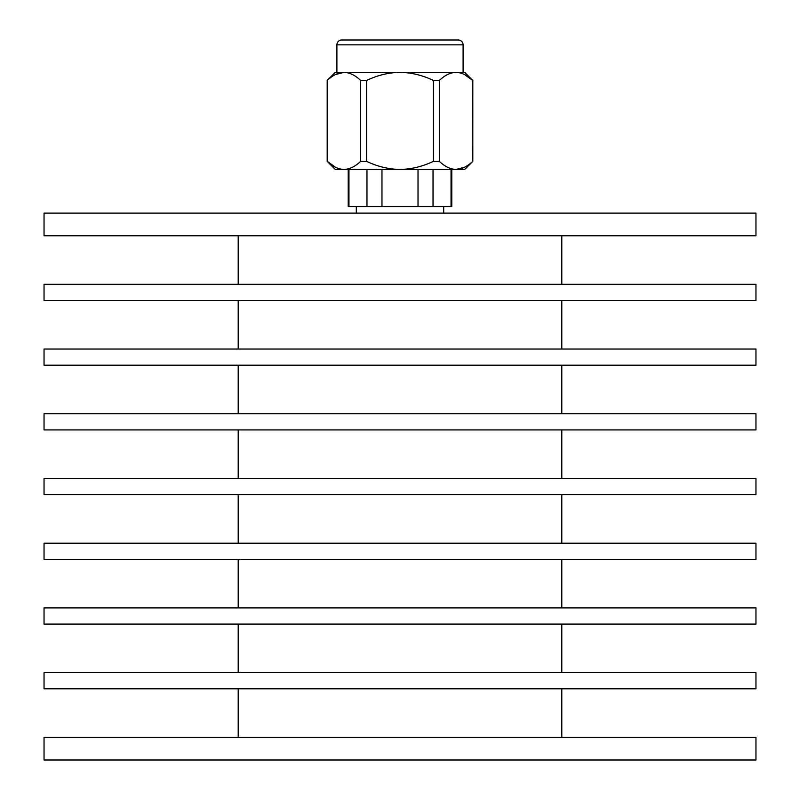 <?xml version="1.0" encoding="UTF-8"?>
<svg xmlns="http://www.w3.org/2000/svg" width="800" height="800" viewBox="0 0 800 800"><rect width="100%" height="100%" fill="white"/><g stroke="black" fill="none" stroke-linecap="round" stroke-linejoin="round"><path stroke-width="1.2" d="M341.75 40L458.25 40L341.75 40A4.85 4.85 0 0 0 336.9 44.85L336.9 72.36L343.95 72.36C338.27 72.54 332.71 75.24 327.27 80.45L327.37 80.36M458.25 40A4.85 4.85 0 0 1 463.1 44.85L336.9 44.85M335.4 167.22L327.27 161.35C332.66 166.53 338.22 169.23 343.95 169.44L335.28 169.44L327.19 161.35L327.19 80.45L335.28 72.36L464.72 72.36L472.73 80.45C467.34 75.27 461.78 72.57 456.05 72.36C450.36 72.54 444.8 75.24 439.37 80.45L433.36 80.45C422.59 75.27 411.47 72.57 400 72.36C388.63 72.54 377.51 75.24 366.64 80.45L360.63 80.45C355.25 75.27 349.69 72.57 343.95 72.36L335.4 74.58M343.95 169.44C349.64 169.25 355.2 166.56 360.63 161.35L366.64 161.35C377.41 166.53 388.53 169.23 400 169.44L343.94 169.44M400 169.44C411.37 169.25 422.49 166.56 433.36 161.35L439.37 161.35C444.75 166.53 450.31 169.23 456.05 169.44L400 169.44M472.73 80.45L472.81 161.35L464.72 169.44L456.05 169.44C461.73 169.25 467.29 166.56 472.73 161.35L472.63 161.43M464.6 167.22L456.05 169.44M433.36 80.45L433.36 161.35M439.37 161.35L439.37 80.45M360.63 80.45L360.63 161.35M366.64 161.35L366.64 80.45M327.19 161.35L327.19 80.45M456.05 72.36L463.1 72.36L463.1 44.85M464.6 74.58L472.72 80.45M755.96 737.35L44.04 737.35L44.04 760L755.96 760L755.96 737.35M561.8 737.35L561.8 688.81M238.2 737.35L238.2 688.81M755.96 672.63L44.04 672.63L44.04 688.81L755.96 688.81L755.96 672.63M561.8 672.63L561.8 624.09M238.2 672.63L238.2 624.09M755.96 607.91L44.04 607.91L44.04 624.09L755.96 624.09L755.96 607.91M561.8 607.91L561.8 559.37M238.2 607.91L238.2 559.37M755.96 543.19L44.04 543.19L44.04 559.37L755.96 559.37L755.96 543.19M561.8 543.19L561.8 494.65M238.2 543.19L238.2 494.65M755.96 478.47L44.04 478.47L44.04 494.65L755.96 494.65L755.96 478.47M561.8 478.47L561.8 429.93M238.2 478.47L238.2 429.93M755.96 413.75L44.04 413.75L44.04 429.93L755.96 429.93L755.96 413.75M561.8 413.75L561.8 365.21M238.2 413.75L238.2 365.21M755.96 349.03L44.04 349.03L44.04 365.21L755.96 365.21L755.96 349.03M561.8 349.03L561.8 300.49M238.2 349.03L238.2 300.49M755.96 284.31L44.04 284.31L44.04 300.49L755.96 300.49L755.96 284.31M561.8 284.31L561.8 235.78M238.2 284.31L238.2 235.78M755.96 213.12L44.04 213.12L44.04 235.78L755.96 235.78L755.96 213.12M356.31 213.12L356.31 206.65M443.69 213.12L443.69 206.65M451.04 169.44L451.04 206.65L433.03 206.65L433.03 169.44M451.78 169.44L451.78 206.65L451.04 206.65M418.02 169.44L418.02 206.65L348.22 206.65L348.22 169.44M433.03 206.65L418.02 206.65M366.97 169.44L366.97 206.65M381.98 206.65L381.98 169.44M348.96 206.65L348.96 169.44M472.81 161.35L472.81 80.45"/></g></svg>
